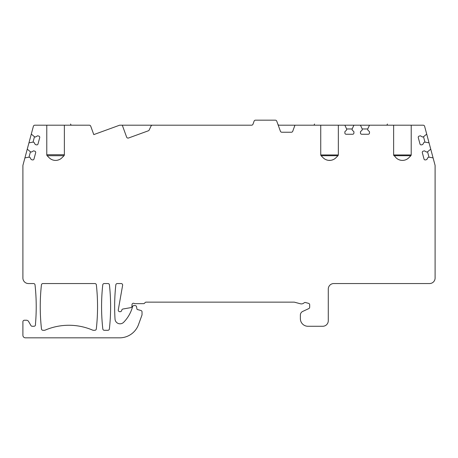 <?xml version="1.0" encoding="UTF-8"?>
<svg xmlns="http://www.w3.org/2000/svg" width="458" height="458" viewBox="0 0 458 458"><rect width="100%" height="100%" fill="white"/><g stroke="black" fill="none" stroke-linecap="round" stroke-linejoin="round"><path stroke-width="0.69" d="M42.978 330.292L44.478 330.292A1.506 1.506 0 0 0 45.073 330.166A60.324 60.324 0 0 1 92.722 330.166A1.506 1.506 0 0 0 93.317 330.292L94.812 330.292A1.506 1.506 0 0 0 96.312 328.947A201.073 201.073 0 0 0 96.363 284.887A1.506 1.506 0 0 0 94.869 283.542L42.926 283.542A1.506 1.506 0 0 0 41.426 284.887A201.073 201.073 0 0 0 41.483 328.947A1.506 1.506 0 0 0 42.978 330.292M109.382 328.947A1.506 1.506 0 0 1 107.882 330.292L104.309 330.292A1.506 1.506 0 0 1 102.81 328.947A201.073 201.073 0 0 1 102.752 284.887A1.506 1.506 0 0 1 104.252 283.542L107.933 283.542A1.506 1.506 0 0 1 109.433 284.887A201.073 201.073 0 0 1 109.382 328.947M320.737 154.73L321.184 155.8A1.506 1.506 0 0 1 320.737 154.73L320.737 125.194L294.952 125.194L292.748 131.24A1.506 1.506 0 0 1 291.334 132.236L281.836 132.236A1.506 1.506 0 0 1 280.416 131.24L276.752 121.164A1.506 1.506 0 0 0 275.332 120.168L255.512 120.168A1.506 1.506 0 0 0 254.093 121.164L252.988 124.204A1.506 1.506 0 0 1 251.568 125.194L152.399 125.194A1.506 1.506 0 0 0 151.031 126.064L149.188 130.02A1.506 1.506 0 0 1 148.335 130.799L128.555 138.001A1.506 1.506 0 0 1 126.62 137.097L122.292 125.194L119.641 125.194L93.787 134.606L90.724 126.19A1.506 1.506 0 0 0 89.304 125.194L64.372 125.194L64.372 154.73A1.506 1.506 0 0 1 63.931 155.8L64.355 154.953L64.017 155.709L47.134 155.709L49.178 157.758A9.046 9.046 0 0 0 61.973 157.758L63.931 155.8M47.22 155.8A1.506 1.506 0 0 1 46.779 154.73L64.372 154.73M408.313 158.228L408.822 157.758A9.046 9.046 0 0 1 396.027 157.758L393.645 154.953L411.204 154.953L411.221 125.194L423.169 125.194A1.506 1.506 0 0 1 424.623 126.316L426.707 134.091L423.524 136.77L422.551 137.028L420.398 135.786L419.185 136.106A1.26 1.26 0 0 0 418.291 137.646L419.986 143.961A1.26 1.26 0 0 0 421.526 144.848L422.74 144.522L423.982 142.369L424.955 142.106L429.049 142.833L430.743 149.148L427.554 151.821L426.587 152.079L424.429 150.837L423.215 151.163A1.26 1.26 0 0 0 422.328 152.703L424.016 159.012A1.26 1.26 0 0 0 425.556 159.899L426.77 159.579L428.012 157.42L428.986 157.163L433.085 157.884L435.048 165.218A1.506 1.506 0 0 1 435.1 165.607L435.1 278.012A5.53 5.53 0 0 1 429.57 283.542L333.808 283.542A5.53 5.53 0 0 0 328.277 289.072L328.277 320.737A5.53 5.53 0 0 1 322.753 326.268L307.919 326.268A7.54 7.54 0 0 1 300.379 318.728L300.379 315.07A4.019 4.019 0 0 1 302.704 311.429L308.812 308.577A1.506 1.506 0 0 0 309.682 307.209L309.682 304.805A1.506 1.506 0 0 0 308.56 303.351L305.486 302.526A1.506 1.506 0 0 0 304.083 302.864A4.019 4.019 0 0 1 300.345 303.763L294.483 302.194A1.506 1.506 0 0 0 294.093 302.143L146.154 302.143A1.506 1.506 0 0 0 144.848 302.893A1.506 1.506 0 0 1 143.543 303.648L134.515 303.648A1.506 1.506 0 0 0 131.984 304.753L131.984 306.162A1.506 1.506 0 0 1 130.736 307.644L122.979 309.013A1.506 1.506 0 0 0 121.794 310.077L121.639 310.604A1.506 1.506 0 0 1 120.191 311.692L119.761 311.692A1.506 1.506 0 0 1 118.278 309.923L122.618 285.311A1.506 1.506 0 0 0 121.135 283.542L117.322 283.542A1.506 1.506 0 0 0 115.822 284.887A201.073 201.073 0 0 0 115.027 319.094A5.027 5.027 0 0 0 123.62 322.312A35.186 35.186 0 0 0 132.545 306.723L132.557 306.677A1.506 1.506 0 0 1 134.011 305.56L135.058 305.56A1.506 1.506 0 0 1 136.547 306.803L136.925 308.955A0.756 0.756 0 0 0 137.474 309.551L140.921 310.478A1.506 1.506 0 0 1 142.037 311.932L142.037 314.64A1.506 1.506 0 0 1 141.946 315.156L138.511 324.602A20.106 20.106 0 0 1 119.612 337.832L25.413 337.832A2.513 2.513 0 0 1 22.9 335.319L22.9 321.745A1.506 1.506 0 0 1 24.406 320.239L26.421 320.239A2.513 2.513 0 0 1 28.596 321.493L30.915 325.518A1.506 1.506 0 0 0 32.226 326.268L33.984 326.268A1.506 1.506 0 0 0 35.495 324.762L35.495 323.754A201.073 201.073 0 0 0 35.037 284.887A1.506 1.506 0 0 0 33.537 283.542L28.43 283.542A5.53 5.53 0 0 1 22.9 278.012L22.9 165.607A1.506 1.506 0 0 1 22.952 165.218L24.915 157.884L29.014 157.163L29.988 157.42L31.23 159.579L32.444 159.899A1.26 1.26 0 0 0 33.984 159.012L35.672 152.703A1.26 1.26 0 0 0 34.785 151.163L33.571 150.837L31.413 152.079L30.446 151.821L27.257 149.148L28.951 142.833L33.045 142.106L34.018 142.369L35.26 144.522L36.474 144.848A1.26 1.26 0 0 0 38.014 143.961L39.709 137.646A1.26 1.26 0 0 0 38.816 136.106L37.602 135.786L35.449 137.028L34.476 136.77L31.293 134.091L33.377 126.316A1.506 1.506 0 0 1 34.831 125.194L46.779 125.194L46.779 154.73M411.221 154.73A1.506 1.506 0 0 1 410.78 155.8L411.204 154.953L410.866 155.709L393.983 155.709L393.628 154.73A1.506 1.506 0 0 0 394.069 155.8M408.822 157.758L410.78 155.8M369.497 125.194L367.74 128.967L367.74 129.969L369.497 131.732L369.497 132.986A1.26 1.26 0 0 1 368.243 134.246L361.705 134.246A1.26 1.26 0 0 1 360.452 132.986L360.452 131.732L362.209 129.969L362.209 128.967L360.452 125.194L393.628 125.194L393.628 154.73M360.452 125.194L353.914 125.194L352.156 128.967L352.156 129.969L353.92 131.732L353.92 132.986A1.26 1.26 0 0 1 352.66 134.246L346.128 134.246A1.26 1.26 0 0 1 344.868 132.986L344.868 131.732L346.626 129.969L346.626 128.967L352.156 128.967M320.737 125.194L344.868 125.194L346.626 128.967M338.336 125.194L338.336 154.73A1.506 1.506 0 0 1 337.89 155.8L338.084 155.56M321.184 155.8L323.136 157.758A9.046 9.046 0 0 0 335.937 157.758L337.89 155.8M393.628 125.194L411.221 125.194M277.857 124.204A1.506 1.506 0 0 0 279.277 125.194L294.952 125.194M344.868 125.194L353.914 125.194M46.779 125.194L64.372 125.194M122.292 125.194L152.399 125.194M326.107 159.733L327.573 160.191M328.352 160.329L330.756 160.323M331.535 160.18L333 159.716M333.67 159.407L334.3 159.052M335.428 158.228L335.937 157.758M323.136 157.758L323.651 158.228M324.207 158.668L324.802 159.069M320.8 155.153L321.098 155.709L337.975 155.709L338.336 154.73M59.712 159.407L60.336 159.052M61.464 158.228L61.973 157.758M49.178 157.758L49.687 158.228M50.243 158.668L50.838 159.069M52.143 159.733L52.859 159.991M52.91 160.002L53.609 160.191M54.388 160.329L55.189 160.397M55.996 160.397L56.798 160.323M57.576 160.18L59.036 159.716M47.134 155.709L46.796 154.953L47.134 155.709M252.988 124.204A1.506 1.506 0 0 1 251.568 125.194M398.987 159.727L400.447 160.186M401.225 160.329L402.021 160.397M402.279 160.403L402.582 160.403M402.828 160.397L403.624 160.329M404.403 160.186L405.107 160.002M405.153 159.985L405.862 159.727M407.168 159.063L407.757 158.668M396.027 157.758L396.536 158.228M397.092 158.668L397.681 159.063M426.707 134.091L429.049 142.833M430.743 149.148L433.085 157.884M427.554 151.821L428.986 157.163M423.524 136.77L424.955 142.106M24.915 157.884L27.257 149.148M28.951 142.833L31.293 134.091M33.045 142.106L34.476 136.77M29.014 157.163L30.446 151.821M362.209 128.967L367.74 128.967M320.755 154.953L338.319 154.953M71.156 125.194L70.538 124.032M314.572 124.032L313.953 125.194M387.462 124.032L386.844 125.194"/></g></svg>
